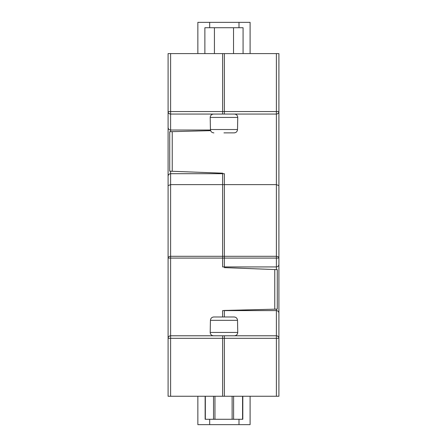 <?xml version="1.0" encoding="UTF-8"?>
<svg xmlns="http://www.w3.org/2000/svg" width="447" height="447" viewBox="0 0 447 447"><rect width="100%" height="100%" fill="white"/><g stroke="black" fill="none" stroke-linecap="round" stroke-linejoin="round"><path stroke-width="0.67" d="M276.386 269.608L276.386 258.087L222.634 258.087L222.634 266.92L276.386 266.92C277.905 266.764 278.744 265.92 278.906 264.4L278.906 396.26L222.634 396.26L222.634 335.792L276.386 335.792A2.52 2.52 0 0 1 278.906 338.312L278.906 313.112C278.744 311.593 277.905 310.754 276.386 310.592L222.634 310.592L222.634 316.979M222.634 258.087L222.634 256.304L276.386 256.304A2.52 1.777 -0 0 1 278.906 258.087L278.906 257.852M210.643 130.664L172.24 131.636L172.24 171.274L222.634 173.19L222.634 256.304M278.906 232.652L278.906 185.656L278.906 258.087L276.386 258.087L276.386 114.063L222.634 114.063L222.634 111.543L276.386 111.543L276.386 53.595L222.634 53.595L222.634 111.543M276.386 53.595L278.906 53.595L278.906 185.656L276.386 184.617L222.634 184.617M278.906 258.087L278.906 264.4C278.744 265.92 277.905 266.764 276.386 266.92M172.24 171.274L169.72 171.173L169.72 131.703L172.24 131.636M278.906 313.112C278.744 311.593 277.905 310.754 276.386 310.592L276.386 335.792C277.905 335.954 278.744 336.792 278.906 338.312L222.634 338.312M276.386 114.063C277.905 113.907 278.744 113.063 278.906 111.543L276.386 111.543L276.386 114.063A2.52 2.52 0 0 0 278.906 111.543M224.366 316.979L224.366 310.458L274.76 309.179L274.76 269.547L224.366 267.624L224.366 258.087L170.614 258.087L170.614 335.792L224.366 335.792L224.366 338.312L170.614 338.312L170.614 396.26L224.366 396.26L224.366 338.312M170.614 396.26L168.094 396.26L168.094 258.087A2.52 1.777 -0 0 1 170.614 256.304L224.366 256.304L224.366 173.693L170.614 173.693L170.614 184.617L224.366 184.617M224.366 256.304L224.366 258.087M224.366 111.543L224.366 53.595L170.614 53.595L170.614 111.543L224.366 111.543L224.366 114.063L170.614 114.063L170.614 130.021L210.476 130.021M168.094 185.656L170.614 184.617L170.614 258.087L168.094 258.087L168.094 111.543L168.094 232.652M170.614 114.063A2.52 2.52 0 0 1 168.094 111.543C168.256 113.063 169.095 113.907 170.614 114.063L170.614 111.543L168.094 111.543L168.094 53.595L170.614 53.595M274.76 269.547L277.28 269.642L277.28 309.117L274.76 309.179M168.094 338.312A2.52 2.52 0 0 1 170.614 335.792C169.095 335.954 168.256 336.792 168.094 338.312L170.614 338.312L170.614 335.792M168.094 176.213C168.256 174.693 169.095 173.855 170.614 173.693C169.095 173.855 168.256 174.693 168.094 176.213M170.614 130.021C169.095 129.859 168.256 129.021 168.094 127.501C168.256 129.021 169.095 129.859 170.614 130.021L170.614 131.681M234.083 316.979C236.15 317.158 237.296 318.281 237.519 320.337L237.748 332.434L210.202 332.434L210.436 320.337C210.654 318.281 211.8 317.163 213.873 316.979L234.083 316.979L213.873 316.979M213.873 132.876C211.8 132.698 210.654 131.58 210.436 129.518L210.202 117.421L237.748 117.421L237.519 129.518C237.296 131.574 236.15 132.698 234.083 132.876L223.975 132.876M242.816 396.26L242.816 419.275L205.139 419.275L205.139 396.26M197.853 53.595L197.853 22.35L250.096 22.35L250.096 53.595M250.096 396.26L250.096 424.65L197.853 424.65L197.853 396.26M214.426 53.595L214.426 27.725L204.871 27.725L204.871 53.595M214.426 27.725L233.53 27.725L233.53 53.595M233.53 27.725L243.079 27.725L243.079 53.595M276.386 310.592L276.386 309.14M276.386 396.26L276.386 335.792M170.614 171.212L170.614 173.693M237.519 320.337L210.436 320.337M210.436 129.518L237.519 129.518M233.602 396.26L233.602 419.275M242.57 419.275L242.57 396.26M214.962 396.26L214.962 419.275M232.122 419.275L232.122 396.26M213.532 419.275L213.532 396.26M205.341 396.26L205.341 419.275M209.682 22.35L209.682 27.725M238.994 22.35L238.994 27.725M209.682 424.65L209.682 419.275M238.994 424.65L238.994 419.275M210.202 332.434C210.403 334.473 211.52 335.591 213.56 335.792M237.748 332.434C237.553 334.473 236.429 335.591 234.39 335.792M210.202 117.421C210.403 115.382 211.52 114.264 213.56 114.063M237.748 117.421C237.553 115.382 236.429 114.264 234.39 114.063"/></g></svg>
